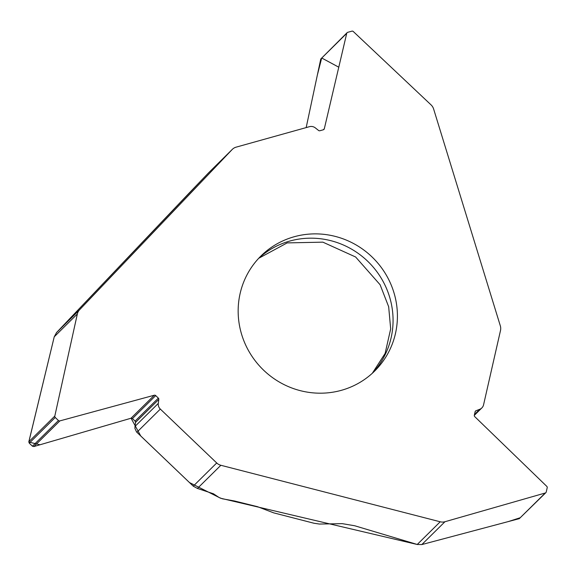 <?xml version="1.0" encoding="UTF-8"?>
<svg xmlns="http://www.w3.org/2000/svg" width="576" height="576" viewBox="0 0 576 576"><rect width="100%" height="100%" fill="white"/><g stroke="black" fill="none" stroke-linecap="round" stroke-linejoin="round"><path stroke-width="0.86" d="M232.358 149.328L208.735 172.67L188.906 193.327L56.578 332.532L54.238 336.809L28.843 441.734L29.254 443.146L32.458 446.213L33.883 446.551L131.018 418.234L132.437 418.579L135.094 421.114L135.526 422.395L134.878 428.314L136.541 431.95L193.248 486.158L197.431 488.434L213.458 493.776L219.082 497.513L222.386 498.794L234.504 500.99L257.544 506.7L273.708 512.87L313.985 523.246L319.406 524.052L342.266 523.649L354.715 525.766L417.247 544.471L421.841 544.565L519.293 518.652L545.861 492.653A1.469 1.426 -134.7 0 1 545.263 492.998L444.946 521.734A9.194 8.906 -134.7 0 1 440.208 521.784L220.867 465.278A9.194 8.906 -134.7 0 1 216.72 462.967L160.33 409.082A6.617 6.415 -134.7 0 1 158.292 403.402L158.81 399.391A1.469 1.426 45.3 0 0 158.357 398.124L155.707 395.59A1.469 1.426 45.3 0 0 154.303 395.222L59.854 420.898A1.469 1.426 -134.7 0 1 58.45 420.53L55.238 417.47A1.469 1.426 -134.7 0 1 54.806 416.081L77.35 313.978A9.194 8.906 -134.7 0 1 79.538 309.845L232.171 149.515A9.194 8.906 -134.7 0 1 236.138 147.146L309.463 126.677A6.617 6.415 -134.7 0 1 315.346 127.901L318.578 130.471A1.469 1.426 45.3 0 0 319.889 130.738L323.338 129.78A1.469 1.426 45.3 0 0 324.317 128.758L346.73 33.35A1.469 1.426 -134.7 0 1 347.71 32.328L351.886 31.162A1.469 1.426 -134.7 0 1 353.29 31.522L431.064 104.89A9.194 8.906 -134.7 0 1 433.613 108.972L500.314 325.807A9.194 8.906 -134.7 0 1 500.501 330.487L483.559 404.842A6.617 6.415 -134.7 0 1 479.722 409.298L475.97 410.746A1.469 1.426 45.3 0 0 475.114 411.732L474.314 415.231A1.469 1.426 45.3 0 0 474.739 416.621L546.775 486.353A1.469 1.426 -134.7 0 1 547.2 487.742L546.235 491.969A1.469 1.426 -134.7 0 1 545.861 492.653M347.105 32.674L320.767 59.004L306.173 127.598L317.333 75.118L321.696 58.01M393.833 292.306A80.885 78.379 45.3 0 0 260.935 255.996A80.885 78.379 45.3 0 0 241.74 334.757A80.885 78.379 45.3 0 0 374.638 371.074A80.885 78.379 45.3 0 0 393.833 292.306M338.782 67.198L321.725 58.003M208.771 172.634L56.376 332.748M54.274 336.665L28.8 442.044L39.989 444.773L131.018 418.226M131.069 418.219L140.76 436.01L189.475 482.558L220.558 498.218L417.514 544.55M421.704 544.601L508.234 521.597L520.222 517.738M56.578 332.532L79.538 309.845M232.171 149.515L208.735 172.67M346.73 33.35L320.767 59.004M324.317 128.758L323.258 129.802M372.42 373.176A80.885 78.379 45.3 0 0 369.194 262.742A80.885 78.379 45.3 0 0 258.804 258.185M417.247 544.471L440.208 521.784M220.867 465.278L197.431 488.434M193.248 486.158L216.72 462.967M55.238 417.47L29.254 443.146M54.806 416.081L28.843 441.734M58.45 420.53L32.458 446.213M59.854 420.898L33.883 446.551M154.303 395.222L131.018 418.234M155.707 395.59L132.437 418.579M158.357 398.124L135.094 421.114M158.81 399.391L135.526 422.395M158.292 403.402L134.906 426.506M160.33 409.082L136.858 432.274M77.35 313.978L54.238 336.809M545.263 492.998L519.293 518.652M475.97 410.746L475.178 411.523M479.722 409.298L474.494 414.461M444.946 521.734L421.841 544.565M474.293 415.39L481.86 407.916M372.341 373.255L385.121 353.405L390.679 328.867L388.663 306.727L380.102 284.746L355.622 256.997L322.877 242.158L287.158 242.899L258.703 258.293"/></g></svg>
